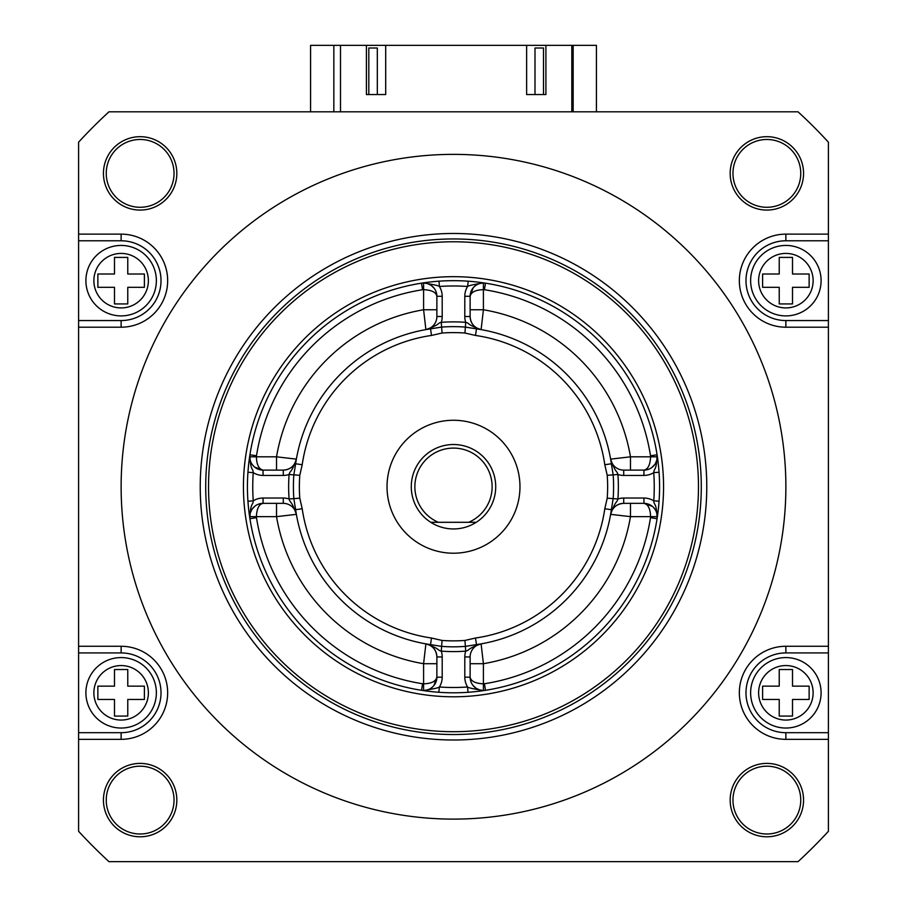 <?xml version="1.0" encoding="UTF-8"?>
<svg xmlns="http://www.w3.org/2000/svg" width="907" height="907" viewBox="0 0 907 907"><rect width="100%" height="100%" fill="white"/><g stroke="black" fill="none" stroke-linecap="round" stroke-linejoin="round"><path stroke-width="1.36" d="M299.786 475.302L293.845 474.86L295.625 463.772A159.541 159.541 0 0 1 430.53 328.867L441.618 327.087L442.06 333.028A154.133 154.133 0 0 1 464.94 333.028L475.506 335.443A152.886 152.886 0 0 1 604.799 464.724L611.375 463.772L613.155 474.86L607.214 475.302A154.133 154.133 0 0 1 607.214 498.181L604.799 508.748A152.886 152.886 0 0 1 475.506 638.029L476.47 644.616L465.382 646.385L464.94 640.444A154.133 154.133 0 0 1 442.06 640.444L431.494 638.029A152.886 152.886 0 0 1 302.201 508.748L295.625 509.7L293.845 498.623L299.786 498.181A154.133 154.133 0 0 1 299.786 475.302L302.201 464.724A152.886 152.886 0 0 1 431.494 335.443L442.06 333.028M611.375 463.772A159.541 159.541 0 0 0 476.47 328.867L465.382 327.087L465.733 322.336A164.859 164.859 0 0 0 441.267 322.336C436.981 323.402 440.451 324.491 425.893 329.604L425.905 329.604A13.299 13.299 0 0 0 436.879 316.509L436.879 296.294A13.299 13.299 0 0 0 421.528 283.165L423.592 282.961C433.353 284.492 438.625 285.66 439.396 286.476A200.753 200.753 0 0 1 467.604 286.476L468.193 281.193M295.909 461.912L296.101 460.677M293.845 474.86L289.095 474.497A164.859 164.859 0 0 0 289.095 498.975L293.845 498.623A160.097 160.097 0 0 1 293.845 474.86M276.533 470.121L276.533 456.822L256.409 456.822C256.647 464.701 258.869 469.123 263.064 470.121L283.279 470.121A13.299 13.299 0 0 0 296.374 459.123C291.26 473.681 290.161 470.223 289.095 474.497A18.616 18.616 0 0 1 283.279 475.438L283.279 470.121A13.299 13.299 0 0 0 296.374 459.123L276.533 456.822A179.484 179.484 0 0 1 423.592 309.763L425.893 329.604L426.846 329.445L425.905 329.604M248.133 503.702L247.94 501.231L253.246 500.834A18.616 18.616 0 0 1 263.064 498.034L283.279 498.034A18.616 18.616 0 0 1 289.095 498.975C290.161 503.26 291.26 499.791 296.374 514.348L296.362 514.337A13.299 13.299 0 0 0 283.279 503.351L263.064 503.351A13.299 13.299 0 0 0 249.924 518.713C250.321 502.24 253.03 505.641 253.246 500.834A200.753 200.753 0 0 1 253.246 472.638C253.03 467.831 250.321 471.243 249.924 454.758A206.07 206.07 0 0 1 421.528 283.165A13.299 13.299 -2.8 0 1 423.592 283.007L423.592 289.65C431.664 290.047 436.097 292.258 436.879 296.294L436.188 292.043M296.101 512.772L295.886 511.457M442.06 640.444L441.618 646.385L430.53 644.616A159.541 159.541 0 0 1 295.625 509.7M428.682 644.333L427.435 644.129M441.618 646.385L441.267 651.135A164.859 164.859 0 0 0 465.733 651.135L465.382 646.385A160.097 160.097 0 0 1 441.618 646.385M422.56 683.742A6.644 6.644 -176.2 0 0 423.592 683.821C431.46 683.583 435.893 681.372 436.879 677.178L436.879 656.963A13.299 13.299 0 0 0 425.893 643.868L423.592 663.709L436.879 663.709L436.879 656.963A13.299 13.299 0 0 0 425.893 643.868C440.451 648.981 436.981 650.081 441.267 651.135A18.616 18.616 0 0 1 442.197 656.963L442.197 677.178A18.616 18.616 0 0 1 439.396 686.996C438.625 687.812 433.353 688.98 423.592 690.522L421.528 690.306A13.299 13.299 0 0 0 423.592 690.476A13.299 13.299 -176.2 0 1 421.528 690.306L422.56 683.742A199.427 199.427 0 0 1 256.488 517.682A6.644 6.644 -90.8 0 1 256.409 516.65C256.806 508.578 259.028 504.145 263.064 503.351L258.801 504.054M467.978 692.302L467.604 686.996A18.616 18.616 0 0 1 464.803 677.178L464.803 656.963A18.616 18.616 0 0 1 465.733 651.135C470.019 650.081 466.549 648.981 481.107 643.868L481.095 643.868A13.299 13.299 0 0 0 470.121 656.963L470.121 677.178A13.299 13.299 0 0 0 485.472 690.306L483.408 690.522C473.647 688.98 468.375 687.812 467.604 686.996A200.753 200.753 0 0 1 439.396 686.996L438.807 692.279M607.214 498.181L613.155 498.623L611.375 509.7A159.541 159.541 0 0 1 476.47 644.616M611.091 511.559L610.899 512.795M613.155 498.623L617.905 498.975A164.859 164.859 0 0 0 617.905 474.497L613.155 474.86A160.097 160.097 0 0 1 613.155 498.623M630.467 503.351L630.467 516.65L650.591 516.65C650.353 508.782 648.131 504.349 643.936 503.351L623.721 503.351A13.299 13.299 0 0 0 610.626 514.348C615.74 499.791 616.839 503.26 617.905 498.975A18.616 18.616 0 0 1 623.721 498.034L623.721 503.351A13.299 13.299 0 0 0 610.626 514.348L630.467 516.65A179.484 179.484 0 0 1 483.408 663.709L481.107 643.868A13.299 13.299 0 0 0 470.121 656.963L464.803 656.963M657.246 455.904L657.076 454.77C656.679 471.243 653.97 467.831 653.754 472.638A18.616 18.616 0 0 1 643.936 475.438L623.721 475.438A18.616 18.616 0 0 1 617.905 474.497C616.839 470.223 615.74 473.681 610.626 459.123L610.638 459.146M478.318 329.139L479.565 329.343M464.803 316.509L470.121 316.509A13.299 13.299 0 0 0 481.107 329.604C466.549 324.502 470.019 323.402 465.733 322.336A18.616 18.616 0 0 1 464.803 316.509L464.803 296.294A18.616 18.616 0 0 1 467.604 286.476C468.375 285.66 473.647 284.492 483.408 282.961L485.472 283.165A13.299 13.299 0 0 0 470.121 296.294L470.121 316.509A13.299 13.299 0 0 0 481.107 329.604L483.408 309.763A179.484 179.484 0 0 1 630.467 456.822L610.626 459.123A13.299 13.299 0 0 0 623.721 470.121L643.936 470.121A13.299 13.299 0 0 0 657.076 454.758A13.299 13.299 86.2 0 1 657.235 456.822L650.591 456.822C650.194 464.894 647.972 469.327 643.936 470.121L648.199 469.418M436.879 316.509L442.197 316.509A18.616 18.616 0 0 1 441.267 322.336L441.618 327.087A160.097 160.097 0 0 1 465.382 327.087L464.94 333.028M439.022 281.181L439.396 286.476A18.616 18.616 0 0 1 442.197 296.294L442.197 316.509M438.943 281.181L436.709 281.351M434.272 281.567L431.789 281.816M431.12 281.884L429.544 282.066M428.864 282.145L426.687 282.417M426.143 282.496L424.827 282.678M422.662 282.984L421.54 283.165A13.299 13.299 -2.8 0 1 423.592 283.007L424.453 283.029M472.762 281.567L475.268 281.816M476.606 281.964L477.501 282.066M479.327 282.292L480.869 282.496M473.137 287.859L470.121 296.294C471.107 292.111 475.54 289.889 483.408 289.65L483.408 283.007L481.481 283.143M481.39 283.154L478.941 283.778M477.626 284.322L476.515 284.934M476.062 285.217L474.1 286.816M468.057 692.29L470.291 692.12M472.728 691.905L475.211 691.656M475.88 691.587L477.456 691.406M478.136 691.327L480.313 691.055M480.857 690.987L482.173 690.805M484.338 690.488L485.46 690.318M658.867 469.769L659.06 472.252L653.754 472.638A200.753 200.753 0 0 1 653.754 500.834L659.06 501.208L658.414 508.498M658.267 509.847L658.165 510.732M657.949 512.568L657.745 514.099M659.06 472.184L658.879 469.939M658.675 467.513L658.425 465.03M658.346 464.361L658.176 462.774M658.097 462.105L657.813 459.928M657.745 459.373L657.564 458.058M453.5 692.801A206.07 206.07 0 0 0 659.57 486.742A206.07 206.07 0 0 0 453.5 280.671A206.07 206.07 0 0 0 247.43 486.742A206.07 206.07 0 0 0 453.5 692.801A206.07 206.07 0 0 0 659.57 486.742A206.07 206.07 0 0 0 453.5 280.671M283.279 475.438L263.064 475.438A18.616 18.616 0 0 1 253.246 472.638L247.94 472.264L248.586 464.974M248.733 463.636L248.835 462.74M249.051 460.903L249.255 459.373M247.94 501.288L248.121 503.532M248.325 505.959L248.575 508.442M248.654 509.122L248.824 510.698M248.903 511.367L249.187 513.543M249.255 514.099L249.436 515.414M249.754 517.568L249.924 518.702A13.299 13.299 -90.8 0 1 249.765 516.65L276.533 516.65L296.374 514.348A13.299 13.299 0 0 0 283.279 503.351L283.279 498.034M434.238 691.905L431.732 691.656M430.394 691.508L429.499 691.406M427.673 691.179L426.131 690.987M434.192 288.279L431.12 285.342M430.859 285.172L427.401 283.562M254.629 467.105L263.064 470.121A13.299 13.299 0 0 1 249.924 454.758L256.488 455.79A6.644 6.644 -89.2 0 0 256.409 456.822L249.765 456.822L249.913 458.761M249.924 458.84L250.536 461.3M251.092 462.604L251.692 463.726M251.987 464.18L253.575 466.141M255.048 506.038L252.101 509.122M251.931 509.371L250.321 512.84M249.799 515.777L249.765 516.65A13.299 13.299 -90.8 0 0 249.924 518.713L256.488 517.682M276.533 503.351L276.533 516.65A179.484 179.484 0 0 0 423.592 663.709L423.592 690.476L425.519 690.329M425.61 690.318L428.059 689.694M429.374 689.15L430.485 688.538M430.938 688.254L432.9 686.656M433.863 685.613L436.879 677.178L442.197 677.178M423.592 690.476A13.299 13.299 0 0 0 436.879 677.178A13.299 13.299 0 0 1 421.528 690.306M470.121 663.709L483.408 663.709L483.408 683.821C475.336 683.424 470.903 681.214 470.121 677.178L470.812 681.429M472.808 685.193L475.88 688.13M476.141 688.3L479.599 689.91M482.535 690.442L483.408 690.476L483.408 683.821A6.644 6.644 174.2 0 0 484.44 683.742L485.472 690.306A13.299 13.299 174.2 0 1 483.408 690.476A13.299 13.299 174.2 0 0 485.472 690.306L482.524 690.749M623.721 498.034L643.936 498.034A18.616 18.616 0 0 1 653.754 500.834C653.97 505.641 656.679 502.24 657.076 518.713L650.512 517.682A6.644 6.644 93.8 0 0 650.591 516.65L657.235 516.65L657.087 514.722M657.076 514.632L656.464 512.172M655.908 510.868L655.308 509.757M655.013 509.303L653.425 507.33M652.371 506.378L643.936 503.351L643.936 498.034M657.076 518.713A13.299 13.299 0 0 0 643.936 503.351A13.299 13.299 0 0 1 657.076 518.713M651.952 467.434L654.899 464.361M655.069 464.101L656.679 460.643M657.201 457.695L657.235 456.822A13.299 13.299 86.2 0 0 657.076 454.758L650.512 455.79A6.644 6.644 86.2 0 1 650.591 456.822L630.467 456.822L630.467 470.121M453.5 739.999A253.268 253.268 0 0 1 200.232 486.742A253.268 253.268 0 0 1 453.5 233.473A253.268 253.268 0 0 1 706.768 486.742A253.268 253.268 0 0 1 453.5 739.999M453.5 819.112A332.37 332.37 0 0 0 785.87 486.742A332.37 332.37 0 0 0 453.5 154.371A332.37 332.37 0 0 0 121.13 486.742A332.37 332.37 0 0 0 453.5 819.112M78.592 646.272L78.592 327.2L121.13 327.2A46.529 46.529 0 0 0 167.659 280.671A46.529 46.529 0 0 0 121.13 234.131L78.592 234.131L78.592 142.184A509.19 509.19 0 0 1 108.953 111.822L798.047 111.822A509.19 509.19 0 0 1 828.408 142.184L828.408 234.131L785.87 234.131A46.529 46.529 0 0 0 739.341 280.671A46.529 46.529 0 0 0 785.87 327.2L828.408 327.2L828.408 646.272L785.87 646.272A46.529 46.529 0 0 0 739.341 692.801A46.529 46.529 0 0 0 785.87 739.341L828.408 739.341L828.408 831.288A509.19 509.19 0 0 1 798.047 861.65L108.953 861.65A509.19 509.19 0 0 1 78.592 831.288L78.592 739.341L121.13 739.341A46.529 46.529 0 0 0 167.659 692.801A46.529 46.529 0 0 0 121.13 646.272L78.592 646.272L78.592 652.927L121.13 652.927L121.13 646.272M140.143 763.399A36.688 36.688 0 0 0 103.443 800.099A36.688 36.688 0 0 0 140.143 836.787A36.688 36.688 0 0 0 176.831 800.099A36.688 36.688 0 0 0 140.143 763.399M766.857 763.399A36.688 36.688 0 0 0 730.169 800.099A36.688 36.688 0 0 0 766.857 836.787A36.688 36.688 0 0 0 803.557 800.099A36.688 36.688 0 0 0 766.857 763.399M766.857 136.685A36.688 36.688 0 0 0 730.169 173.384A36.688 36.688 0 0 0 766.857 210.073A36.688 36.688 0 0 0 803.557 173.384A36.688 36.688 0 0 0 766.857 136.685M140.143 136.685A36.688 36.688 0 0 0 103.443 173.384A36.688 36.688 0 0 0 140.143 210.073A36.688 36.688 0 0 0 176.831 173.384A36.688 36.688 0 0 0 140.143 136.685M78.592 234.131L78.592 240.786L121.13 240.786L121.13 234.131M121.13 327.2L121.13 320.556L78.592 320.556L78.592 240.786M78.592 320.556L78.592 327.2M121.13 739.341L121.13 732.686L78.592 732.686L78.592 652.927M78.592 732.686L78.592 739.341M140.143 833.998A33.899 33.899 0 0 0 174.042 800.099A33.899 33.899 0 0 0 140.143 766.188A33.899 33.899 0 0 0 106.244 800.099A33.899 33.899 0 0 0 140.143 833.998M828.408 739.341L828.408 732.686L785.87 732.686L785.87 739.341M785.87 646.272L785.87 652.927L828.408 652.927L828.408 732.686M828.408 652.927L828.408 646.272M828.408 327.2L828.408 320.556L785.87 320.556L785.87 327.2M785.87 234.131L785.87 240.786L828.408 240.786L828.408 320.556M828.408 240.786L828.408 234.131M785.87 652.927A39.885 39.885 0 0 0 745.985 692.801A39.885 39.885 0 0 0 785.87 732.686M785.87 728.038A35.226 35.226 0 0 0 821.096 692.801A35.226 35.226 0 0 0 785.87 657.575A35.226 35.226 0 0 0 750.633 692.801A35.226 35.226 0 0 0 785.87 728.038M762.606 686.157L762.606 699.456L779.226 699.456L779.226 716.077L792.514 716.077L792.514 699.456L809.135 699.456L809.135 686.157L792.514 686.157L792.514 669.536L779.226 669.536L779.226 686.157L762.606 686.157M785.87 240.786A39.885 39.885 0 0 0 745.985 280.671A39.885 39.885 0 0 0 785.87 320.556M785.87 315.897A35.226 35.226 0 0 0 821.096 280.671A35.226 35.226 0 0 0 785.87 245.434A35.226 35.226 0 0 0 750.633 280.671A35.226 35.226 0 0 0 785.87 315.897M792.514 274.016L792.514 257.407L779.226 257.407L779.226 274.016L762.606 274.016L762.606 287.315L779.226 287.315L779.226 303.936L792.514 303.936L792.514 287.315L809.135 287.315L809.135 274.016L792.514 274.016M766.857 207.284A33.899 33.899 0 0 0 800.756 173.384A33.899 33.899 0 0 0 766.857 139.474A33.899 33.899 0 0 0 732.958 173.384A33.899 33.899 0 0 0 766.857 207.284M140.143 207.284A33.899 33.899 0 0 0 174.042 173.384A33.899 33.899 0 0 0 140.143 139.474A33.899 33.899 0 0 0 106.244 173.384A33.899 33.899 0 0 0 140.143 207.284M766.857 833.998A33.899 33.899 0 0 0 800.756 800.099A33.899 33.899 0 0 0 766.857 766.188A33.899 33.899 0 0 0 732.958 800.099A33.899 33.899 0 0 0 766.857 833.998M310.579 111.822L310.579 45.35L333.844 45.35L333.844 111.822M573.156 111.822L573.156 45.35L596.421 45.35L596.421 111.822M573.156 45.35L545.901 45.35L545.901 94.543L526.627 94.543L526.627 45.35L385.702 45.35L385.702 94.543L366.417 94.543L366.417 45.35L333.844 45.35M121.13 320.556A39.885 39.885 0 0 0 161.015 280.671A39.885 39.885 0 0 0 121.13 240.786M121.13 315.897A35.226 35.226 0 0 0 156.367 280.671A35.226 35.226 0 0 0 121.13 245.434A35.226 35.226 0 0 0 85.904 280.671A35.226 35.226 0 0 0 121.13 315.897M144.394 287.315L144.394 274.016L127.774 274.016L127.774 257.407L114.486 257.407L114.486 274.016L97.865 274.016L97.865 287.315L114.486 287.315L114.486 303.936L127.774 303.936L127.774 287.315L144.394 287.315M121.13 732.686A39.885 39.885 0 0 0 161.015 692.801A39.885 39.885 0 0 0 121.13 652.927M121.13 728.038A35.226 35.226 0 0 0 156.367 692.801A35.226 35.226 0 0 0 121.13 657.575A35.226 35.226 0 0 0 85.904 692.801A35.226 35.226 0 0 0 121.13 728.038M127.774 716.077L127.774 699.456L144.394 699.456L144.394 686.157L127.774 686.157L127.774 669.536L114.486 669.536L114.486 686.157L97.865 686.157L97.865 699.456L114.486 699.456L114.486 716.077L127.774 716.077M431.494 335.443L430.53 328.867M476.47 328.867L475.506 335.443M604.799 464.724L607.214 475.302M611.375 509.7L604.799 508.748M475.506 638.029L464.94 640.444M430.53 644.616L431.494 638.029M302.201 508.748L299.786 498.181M295.625 463.772L302.201 464.724M453.5 420.258A66.472 66.472 0 0 0 387.028 486.742A66.472 66.472 0 0 0 453.5 553.213A66.472 66.472 0 0 0 519.972 486.742A66.472 66.472 0 0 0 453.5 420.258M453.5 444.521A42.21 42.21 0 0 0 430.757 522.296A42.21 42.21 0 0 1 453.5 444.521A42.21 42.21 0 0 1 476.243 522.296A42.21 42.21 0 0 0 453.5 444.521M468.636 522.296L476.243 522.296A42.21 42.21 0 0 1 430.757 522.296L438.364 522.296A38.65 38.65 0 0 1 453.5 448.092A38.65 38.65 0 0 1 468.636 522.296L438.364 522.296M474.293 522.296L432.764 522.296M571.818 111.822L571.818 45.35M340.499 45.35L340.499 111.822M366.417 45.35L385.702 45.35M526.627 45.35L545.901 45.35M534.994 94.543L534.994 48.014L543.508 48.014L543.508 94.543M368.809 94.543L368.809 48.014L377.323 48.014L377.323 94.543M442.197 296.294L436.879 296.294M470.121 296.294L464.803 296.294M263.064 475.438L263.064 470.121A13.299 13.299 0 0 1 249.924 454.758A206.07 206.07 0 0 1 421.528 283.165L422.56 289.73A6.644 6.644 -2.8 0 1 423.592 289.65L423.592 309.763L436.879 309.763M256.488 455.79A199.427 199.427 0 0 1 422.56 289.73M263.064 498.034L263.064 503.351M442.197 656.963L436.879 656.963C436.403 649.99 432.741 645.625 425.893 643.868M464.803 677.178L470.121 677.178M650.512 517.682A199.427 199.427 0 0 1 484.44 683.742M610.626 459.123A13.299 13.299 0 0 0 623.721 470.121L623.721 475.438M643.936 475.438L643.936 470.121M485.472 283.165L484.44 289.73A6.644 6.644 171.5 0 0 483.408 289.65L483.408 309.763L470.121 309.763M484.44 289.73A199.427 199.427 0 0 1 650.512 455.79M453.5 276.68A210.061 210.061 0 0 0 243.439 486.742A210.061 210.061 0 0 0 453.5 696.791A210.061 210.061 0 0 0 663.561 486.742A210.061 210.061 0 0 0 453.5 276.68M453.5 241.772A244.969 244.969 0 0 1 698.469 486.742A244.969 244.969 0 0 1 453.5 731.7A244.969 244.969 0 0 1 208.531 486.742A244.969 244.969 0 0 1 453.5 241.772M453.5 734.523A247.781 247.781 0 0 1 205.719 486.742A247.781 247.781 0 0 1 453.5 238.949A247.781 247.781 0 0 1 701.281 486.742A247.781 247.781 0 0 1 453.5 734.523M785.87 720.056A27.255 27.255 0 0 1 758.615 692.801A27.255 27.255 0 0 1 785.87 665.557A27.255 27.255 0 0 1 813.126 692.801A27.255 27.255 0 0 1 785.87 720.056M785.87 307.927A27.255 27.255 0 0 1 758.615 280.671A27.255 27.255 0 0 1 785.87 253.416A27.255 27.255 0 0 1 813.126 280.671A27.255 27.255 0 0 1 785.87 307.927M121.13 307.927A27.255 27.255 0 0 1 93.874 280.671A27.255 27.255 0 0 1 121.13 253.416A27.255 27.255 0 0 1 148.385 280.671A27.255 27.255 0 0 1 121.13 307.927M121.13 720.056A27.255 27.255 0 0 1 93.874 692.801A27.255 27.255 0 0 1 121.13 665.557A27.255 27.255 0 0 1 148.385 692.801A27.255 27.255 0 0 1 121.13 720.056M296.362 514.337L296.204 513.396L296.362 514.337M296.09 512.704L295.897 511.469M481.095 643.868L480.154 644.027L481.095 643.868M439.011 281.181L436.539 281.363M432.582 281.737L432.004 281.794M424.476 282.723L421.528 283.165M471.946 281.499L471.175 281.431M436.721 294.231L435.938 291.374M434.646 288.925L433.433 287.372M432.945 286.85L432.185 286.159M430.95 285.229L429.34 284.31M428.353 283.891L426.97 283.438M426.143 283.256L423.614 283.007M296.374 459.123C294.605 465.971 290.24 469.633 283.279 470.121M248.495 507.659L248.552 508.226M249.482 515.754L249.924 518.713M248.257 468.284L248.189 469.066M261.001 503.521L258.132 504.303M255.683 505.584L254.13 506.798M253.62 507.296L252.928 508.045M251.987 509.281L251.08 510.89M250.649 511.877L250.207 513.271M250.015 514.099L249.765 516.627M467.989 692.302L470.461 692.109M474.418 691.746L474.996 691.678M435.054 691.973L435.825 692.052M470.28 679.241L471.062 682.109M472.354 684.547L473.567 686.111M474.055 686.622L474.815 687.313M476.05 688.243L477.66 689.161M478.647 689.592L480.03 690.034M480.857 690.227L483.386 690.476M610.626 514.348C612.395 507.501 616.76 503.839 623.721 503.351M658.505 465.813L658.448 465.246M657.518 457.718L657.076 454.758M658.743 505.188L658.811 504.417M645.999 469.962L648.868 469.168M651.317 467.887L652.87 466.674M653.38 466.187L654.072 465.427M655.013 464.191L655.92 462.581M656.351 461.595L656.793 460.2M656.985 459.384L657.235 456.856M481.107 329.604C474.259 327.846 470.597 323.482 470.121 316.509"/></g></svg>
